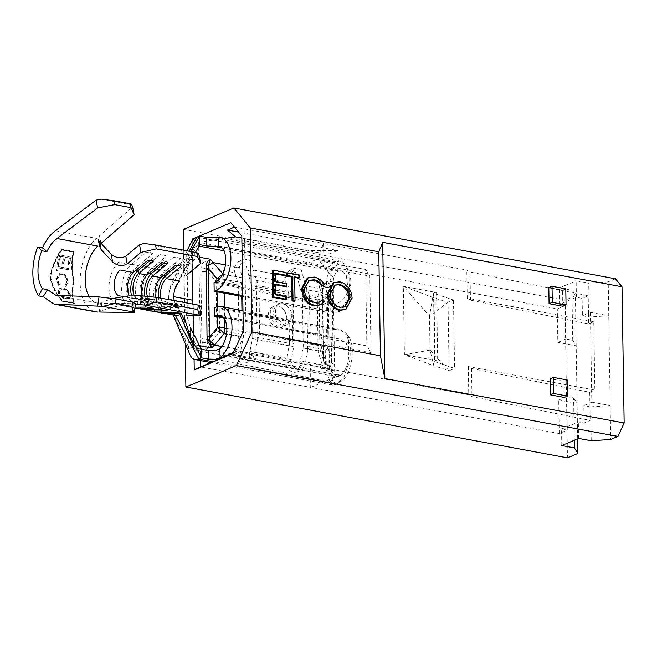 <?xml version="1.0" encoding="UTF-8"?>
<svg xmlns="http://www.w3.org/2000/svg" width="657" height="657" viewBox="0 0 657 657"><rect width="100%" height="100%" fill="white"/><g stroke="black" fill="none" stroke-linecap="round" stroke-linejoin="round"><path stroke-width="0.49" stroke-dasharray="3.29 2.46" d="M321.24 288.407L317.019 297.851L302.187 295.092L299.157 284.719L319.803 288.554L319.368 287.06L321.24 288.407L322.554 288.324L323.482 360.578C324.197 364.011 324.295 365.908 323.778 366.269L322.447 365.456L320.616 366.466L320.444 367.92L326.866 369.201L328.328 362.163A14.553 4.172 -0.9 0 1 323.482 360.578L319.926 349.212A5.601 1.856 162.7 0 1 317.857 350.748L322.447 365.456M328.328 362.163L327.268 294.681L325.576 287.052L319.154 285.77L326.792 287.158L330.356 286.616A13.994 7.72 100.5 0 1 331.136 275.907L333.838 277.771L333.337 276.843L336.696 271.752L341.484 270.512L346.346 275.62L347.758 286.592C348.489 297.227 339.086 306.096 328.664 303.887L326.283 305.185L326.389 312.108L336.425 312.256L242.753 295.51M327.268 294.681A14.553 4.172 -0.9 0 1 322.423 293.096L319.162 300.397A5.601 4.336 24.1 0 0 317.019 297.851A5.601 3.088 -79.5 0 1 317.298 299.789L318.062 348.604L303.23 345.845L302.466 297.038L317.298 299.789A5.601 1.601 -0.9 0 1 319.162 300.397L319.926 349.212A5.601 1.601 -0.9 0 0 318.062 348.604A5.601 3.088 100.5 0 1 317.857 350.748L303.025 347.996L300.348 360.792L321.002 364.627L320.616 366.466M122.358 296.504A22.946 12.664 -79.5 0 0 129.076 306.663A22.946 12.664 -79.5 0 0 130.587 307.123A22.946 12.664 -79.5 0 0 131.958 307.238L135.014 307.205M332.393 292.505L333.148 364.003C332.688 366.861 331.374 368.782 329.198 369.792L331.604 363.042L330.43 288.398A14.553 11.268 -155.9 0 0 325.757 283.504L327.802 281.056L331.957 288.341L332.393 292.505A5.601 1.601 -0.9 0 1 330.528 291.897L327.268 299.19L328.04 348.005A14.553 4.829 162.7 0 1 322.644 352.004L308.092 349.302L305.144 362.048A8.393 4.632 -79.5 0 0 304.881 363.756L302.598 369.645L300.077 369.686C294.894 368.996 291.905 366.171 291.117 361.202A8.393 4.632 100.5 0 1 291.371 359.486L293.769 346.641L257.61 339.924L254.661 352.669A8.393 4.632 -79.5 0 0 254.407 354.378L252.124 360.274L249.603 360.315C244.412 359.617 241.423 356.784 240.643 351.824A8.393 4.632 100.5 0 1 240.897 350.115L243.295 337.271L226.501 334.15M200.845 271.201L201.904 338.683L202.34 342.847L206.495 350.14L207.743 342.083L208.983 339.324L207.924 271.842L206.594 269.083A5.601 0.928 -40.9 0 1 208.417 267.875L205.107 261.404C202.923 262.406 201.609 264.336 201.157 267.185L200.845 271.201A14.553 4.172 179.1 0 0 207.924 271.842L216.079 281.253L216.843 330.069A5.601 1.544 40.3 0 1 219.356 332.458L238.778 336.064L236.109 348.859A17.353 9.576 -79.5 0 0 235.469 354.024C236.093 358.927 238.688 361.925 243.254 363.017L246.186 362.787L249.241 356.579A17.353 9.576 100.5 0 1 249.874 351.413L252.543 338.618L289.252 345.434L286.583 358.229A17.353 9.576 -79.5 0 0 285.951 363.395C286.575 368.314 289.17 371.312 293.728 372.388L296.668 372.158L299.715 365.949A17.353 9.576 100.5 0 1 300.348 360.792M333.838 277.771L333.838 277.771A8.393 4.632 100.5 0 0 333.263 282.067L334.651 370.803A8.393 4.632 100.5 0 0 335.357 374.547L334.873 374.975L336.885 376.822L196.821 350.813A8.393 4.632 100.5 0 1 194.25 348.333A8.393 4.632 100.5 0 1 193.544 344.605L193.372 333.428M222.362 274.774A14.553 2.414 -40.9 0 1 223.216 274.273L242.359 277.829L239.6 267.514A8.393 4.632 100.5 0 1 239.296 266.036L244.207 259.03L250.802 260.607L253.06 268.598A8.393 4.632 -79.5 0 0 253.364 270.068L256.673 280.49L292.833 287.199L290.074 276.884A8.393 4.632 100.5 0 1 289.77 275.414L294.681 268.401L301.284 269.978L303.534 277.968A8.393 4.632 -79.5 0 0 303.846 279.439L307.156 289.86L321.708 292.562L325.757 283.504L303.846 279.439M192.378 270.38L192.156 255.869A8.393 4.632 100.5 0 1 193.528 249.463A8.393 4.632 100.5 0 1 196.829 245.784A8.393 4.632 100.5 0 1 196.96 245.726L199.72 244.683M291.913 316.28L287.462 324.73L283.545 325.026L275.538 316.526L275.464 308.256L279.291 303.879L283.208 303.583C288.366 305.456 291.265 309.685 291.913 316.28A11.194 8.763 67 0 0 282.567 303.854A11.194 8.763 67 0 0 278.354 304.273A11.194 8.763 67 0 0 273.862 315.467A11.194 8.763 67 0 0 282.904 325.297A11.194 8.763 67 0 0 287.117 324.878A11.194 8.763 67 0 0 291.913 316.28M277.78 327.473A11.194 8.763 -113 0 1 268.729 317.643A11.194 8.763 -113 0 1 273.23 306.449A11.194 8.763 -113 0 1 277.443 306.031A11.194 8.763 -113 0 1 286.789 318.456A11.194 8.763 -113 0 1 281.984 327.055A11.194 8.763 -113 0 1 277.78 327.473M278.42 327.202L270.413 318.702L270.339 310.433L274.166 306.055L278.083 305.76C283.241 307.632 286.14 311.87 286.789 318.456L282.338 326.907L278.42 327.202M201.362 349.253L198.603 350.542A8.393 4.632 100.5 0 1 198.48 350.6A8.393 4.632 100.5 0 1 196.821 350.813M215.307 350.698L340.096 375.59L336.885 376.822M334.651 370.803L329.198 369.792L327.055 366.113L322.644 352.004A14.553 8.032 100.5 0 0 323.187 346.42L322.423 297.613L309.422 295.198L307.156 289.86M308.092 349.302L310.194 344.005L309.422 295.198M335.357 374.556L332.746 378.678A13.994 7.72 100.5 0 1 331.645 368.766L329.477 369.686L326.866 369.201M330.356 286.616L328.188 287.536L329.477 369.686M189.881 354.534A17.353 9.576 -79.5 0 1 188.419 346.781L187.721 302.409L168.677 298.878A22.946 12.664 -79.5 0 0 169.851 306.983L188.419 346.781L206.495 350.14L209.608 343.94L236.109 348.859M330.192 382.004L332.212 379.36L330.192 382.004A17.353 9.576 -79.5 0 1 328.081 369.308L320.493 367.904A17.353 9.576 100.5 0 1 321.002 364.627M329.141 382.826L332.417 385.084L335.743 384.476L337.443 383.516L344.202 376.387L350.033 359.584L350.329 345.04L345.648 332.984L341.147 330.2L215.874 307.164M328.081 369.308L331.645 368.766M340.564 330.118L348.547 336.548C356.349 346.494 351.158 376.699 340.466 381.684L338.79 382.612C335.998 384.197 333.805 383.113 332.212 379.36L332.746 378.678M113.176 298.45L101.86 302.187L100.71 311.04L112.068 307.295L126.587 304.815L135.342 304.725M167.494 310.909L152.646 311.081A22.946 12.664 -79.5 0 1 151.241 310.958A22.946 12.664 -79.5 0 1 142.298 292.776A22.946 12.664 -79.5 0 1 151.939 268.393L158.822 269.674A22.946 12.664 -79.5 0 0 149.229 292.661A22.946 12.664 -79.5 0 0 156.612 311.771A22.946 12.664 -79.5 0 0 158.123 312.231M178.326 273.296L165.704 270.955A22.781 15.752 49.8 0 0 158.822 269.674L173.522 257.265L180.404 258.538L165.704 270.955A22.946 12.664 -79.5 0 0 156.062 295.338A22.946 12.664 -79.5 0 0 165.006 313.512A22.946 12.664 -79.5 0 0 166.377 313.627L181.266 313.471M168.677 298.878A22.946 12.664 100.5 0 1 169.58 289.893A22.946 12.664 100.5 0 1 172.602 281.024A22.946 12.664 100.5 0 1 174.475 277.739L189.15 251.212M169.851 306.983A22.946 12.664 -79.5 0 0 170.664 309.233A22.946 12.664 -79.5 0 0 175.058 314.834L175.378 315.442M134.89 308.174A22.781 18.881 -90.6 0 1 131.958 307.238L119.344 304.897A22.946 12.664 -79.5 0 1 109.029 287.799A22.946 12.664 -79.5 0 1 118.671 262.217L131.293 264.557L145.985 252.148L152.867 253.43L138.175 265.839A22.946 12.664 -79.5 0 0 128.526 290.222A22.946 12.664 -79.5 0 0 137.469 308.404A22.946 12.664 -79.5 0 0 138.841 308.519L153.73 308.355M122.358 296.488A22.946 12.664 -79.5 0 1 131.293 264.557A22.781 15.752 49.8 0 1 138.175 265.839L145.057 267.12A22.946 12.664 -79.5 0 0 135.457 290.107A22.946 12.664 -79.5 0 0 142.84 309.217A22.946 12.664 -79.5 0 0 144.359 309.677M147.373 296.43A13.994 7.72 -79.5 0 0 152.169 302.023A13.994 7.72 -79.5 0 0 153.007 302.097L167.896 301.933L167.075 304.889L162.484 304.035L162.419 300.914L167.896 301.933M155.487 297.284A13.994 7.72 -79.5 0 0 160.456 303.559A13.994 7.72 -79.5 0 0 161.294 303.633L176.183 303.468L181.66 304.487L180.839 307.443L176.248 306.597L176.183 303.468M181.127 313.471L177.85 306.523A13.994 7.72 100.5 0 1 175.082 303.164A13.994 7.72 100.5 0 1 175.074 303.156A13.994 7.72 100.5 0 1 174.261 300.651M160.932 298.179A13.994 7.72 -79.5 0 0 165.942 304.577A13.994 7.72 -79.5 0 0 166.771 304.651L181.66 304.487M142.035 295.864A13.994 7.72 -79.5 0 0 146.692 301.005A13.994 7.72 -79.5 0 0 147.529 301.078L162.419 300.914M134.373 295.896A13.994 7.72 -79.5 0 0 138.405 299.469A13.994 7.72 -79.5 0 0 139.243 299.535L154.132 299.37L153.303 302.335L148.72 301.481L148.646 298.36L154.132 299.37M129.503 295.946A13.994 7.72 -79.5 0 0 132.928 298.45A13.994 7.72 -79.5 0 0 133.765 298.516L148.646 298.36M201.247 306.893L186.769 307.049M187.721 302.409L187.023 258.045A17.353 9.576 -79.5 0 1 189.848 244.847M238.22 285.105L238.984 333.92L219.569 330.315L218.797 281.5L238.22 285.105A5.601 3.088 -79.5 0 0 237.949 283.167L218.526 279.562L208.417 267.875L234.91 272.795L237.949 283.167M257.61 339.924L259.712 334.635L258.948 285.828L256.673 280.49M259.712 334.635L292.751 340.769L291.987 291.963L258.948 285.828M252.756 336.474L251.984 287.659L288.702 294.476L289.466 343.291L252.756 336.474A5.601 3.088 100.5 0 1 252.543 338.618M299.157 284.719A17.353 9.576 100.5 0 1 298.368 280.161L295.445 272.474L288.752 270.93L284.604 277.607A17.353 9.576 -79.5 0 0 285.393 282.165L288.423 292.537L251.713 285.721L248.675 275.349A17.353 9.576 100.5 0 1 247.894 270.791L244.971 263.096L238.277 261.56L234.122 268.237A17.353 9.576 -79.5 0 0 234.91 272.795M226.854 328.533L242.277 331.399L241.948 310.63M241.727 296.389L241.513 282.584L223.922 279.324L224.144 293.121M331.136 275.907L330.578 275.242C332.023 269.92 334.15 266.627 336.951 265.354L338.659 264.566L346.773 266.627L351.257 281.368L347.98 300.684C346.567 304.552 343.981 308.067 340.227 311.229L345.984 301.522L349.335 287.347L348.941 274.076L344.687 263.983L340.08 261.1L333.822 262.513C331.251 263.736 329.108 266.455 327.383 270.668L328.475 272.852A17.353 9.576 -79.5 0 0 326.792 287.158M333.337 276.843L330.578 275.242L328.475 272.852M332.212 379.36L334.873 374.975M340.096 375.59C346.198 370.803 349.089 362.508 348.768 350.715L348.547 336.548M222.961 317.076L329.19 337.55L338.371 338.741L346.05 342.699L348.768 350.715M215.718 359.248L337.452 383.516L340.466 381.684M223.7 317.914L326.759 335.53L329.19 337.55M214.437 307.772L326.644 328.607L326.759 335.53M336.696 329.691L326.644 328.607M221.705 247.861L338.445 270.939M319.803 288.554A17.353 9.576 100.5 0 1 319.203 285.746M215.48 282.075L328.664 303.887M213.812 237.67L335.53 261.724L338.659 264.566M214.042 282.691L326.283 305.185M336.425 312.256L340.227 311.229M242.77 296.578L326.389 312.108M327.383 270.668L330.578 275.242M338.79 382.612L335.743 384.476L213.533 361.785M196.96 237.095L333.822 262.513L336.951 265.354M292.997 286.846L293.942 347.192M289.252 345.434A5.601 3.088 -79.5 0 0 289.466 343.291M288.702 294.476A5.601 3.088 -79.5 0 0 288.423 292.537M307.706 349.746L306.762 289.409M302.187 295.092A5.601 3.088 100.5 0 1 302.466 297.038M303.23 345.845A5.601 3.088 100.5 0 1 303.025 347.996M257.232 340.375L256.279 280.03M251.713 285.721A5.601 3.088 100.5 0 1 251.984 287.659M242.515 277.476L243.468 337.821M238.778 336.064A5.601 3.088 -79.5 0 0 238.984 333.92M292.751 340.769L293.769 346.641M292.833 287.199L291.987 291.963M242.359 277.829L241.513 282.584M242.277 331.399L243.295 337.271M193.092 315.82L192.912 304.117M338.454 376.51L198.603 350.542L184.732 321.125M184.601 318.456L185.159 309.57L190.267 327.285M199.58 345.722L193.544 344.605L175.099 303.197M198.94 246.096L196.96 245.726L177.489 283.586M195.482 252.387L189.273 263.671L184.601 275.685L183.779 267.399L189.011 254.588M199.473 257.224L192.156 255.869L178.425 282.362M169.58 289.893L187.023 258.045L205.107 261.404L206.594 269.083A14.553 5.938 -168.8 0 1 201.157 267.185M144.261 243.509L198.283 253.536M159.75 254.702L145.057 267.12A22.781 15.752 49.8 0 1 151.939 268.393L166.632 255.984A22.781 15.752 49.8 0 0 159.75 254.702L166.632 255.984M199.202 255.663L185.446 267.284M135.876 270.364L133.33 269.896A17.074 9.42 -79.5 0 0 126.152 288.037A17.074 9.42 -79.5 0 0 132.813 301.555A17.074 9.42 -79.5 0 0 133.831 301.645L148.72 301.481M131.646 295.921A17.074 9.42 -79.5 0 0 137.395 302.409A17.074 9.42 -79.5 0 0 138.422 302.499L153.303 302.335M153.524 261.1L152.613 258.341L148.022 257.487L148.047 260.082M150.092 260.468L152.613 258.341M133.355 272.499L133.33 269.896L148.022 257.487M152.867 253.43A22.781 15.752 49.8 0 0 145.985 252.148M149.64 272.926L147.094 272.45A17.074 9.42 -79.5 0 0 139.925 290.591A17.074 9.42 -79.5 0 0 146.577 304.109A17.074 9.42 -79.5 0 0 147.595 304.199L162.484 304.035M144.86 296.159A17.074 9.42 -79.5 0 0 151.167 304.963A17.074 9.42 -79.5 0 0 152.186 305.053L167.075 304.889M167.297 263.662L166.377 260.895L161.794 260.041L161.819 262.644M163.864 263.022L166.377 260.895M147.119 275.053L147.094 272.45L161.794 260.041M163.404 275.48L160.866 275.004A17.074 9.42 -79.5 0 0 153.689 293.145A17.074 9.42 -79.5 0 0 160.341 306.671A17.074 9.42 -79.5 0 0 161.359 306.753L176.248 306.597M158.477 297.72A17.074 9.42 -79.5 0 0 164.932 307.525A17.074 9.42 -79.5 0 0 165.95 307.607L180.839 307.443M181.061 266.216L180.149 263.449L175.559 262.595L175.583 265.198M177.628 265.576L180.149 263.449M160.883 277.607L160.866 275.004L175.559 262.595M180.404 258.538A22.781 15.752 49.8 0 0 173.522 257.265M55.328 230.738L96.513 238.392A39.74 21.936 -79.5 0 0 80.113 282.428A39.74 21.936 -79.5 0 0 97.671 312.042M57.816 295.568L98.846 303.189A30.78 16.992 100.5 0 1 89.122 296.586M100.915 243.55L99.503 235.797L132.657 206.963M100.693 312.075L101.86 303.23L135.482 303.682M101.219 199.137L131.728 204.795M62.226 301.317L74.422 303.583C72.229 298.278 71.991 290.837 73.707 281.237C71.679 270.856 71.646 260.936 73.609 251.491L61.413 249.225C55.549 257.955 51.689 267.144 49.817 276.802C52.002 287.125 56.141 295.297 62.226 301.317L62.456 300.857L74.652 303.115C72.516 297.892 72.311 290.558 74.027 281.106C71.999 270.865 71.942 261.075 73.847 251.762L61.651 249.496C55.845 258.094 52.01 267.153 50.137 276.671C52.314 286.846 56.42 294.911 62.456 300.857M328.188 287.536L325.576 287.052M319.154 285.77L319.368 287.06M216.079 281.253A5.601 0.928 -40.9 0 1 218.526 279.562A5.601 3.088 100.5 0 1 218.797 281.5A5.601 1.601 -0.9 0 0 216.079 281.253M202.34 342.847A14.553 2.168 167.9 0 0 207.743 342.083A5.601 1.544 40.3 0 1 209.608 343.94L219.356 332.458A5.601 3.088 100.5 0 0 219.569 330.315A5.601 1.601 -0.9 0 0 216.843 330.069L208.983 339.324A14.553 4.172 179.1 0 1 201.904 338.683M331.957 288.341A5.601 0.829 -12.1 0 1 330.43 288.398L327.802 281.056L333.263 282.067M327.268 299.19A14.553 11.268 -155.9 0 0 321.708 292.562A14.553 8.032 100.5 0 1 322.423 297.613A14.553 4.172 179.1 0 1 327.268 299.19M333.148 364.003A5.601 2.283 11.2 0 1 331.604 363.042A14.553 4.829 162.7 0 1 327.055 366.113L305.144 362.048M333.452 359.987A5.601 1.601 -0.9 0 1 331.588 359.379L328.04 348.005A14.553 4.172 179.1 0 0 323.187 346.42L310.194 344.005M74.422 303.583L74.652 303.115M74.069 302.754C72.04 297.522 71.868 290.279 73.551 281.015C71.564 270.98 71.465 261.363 73.272 252.173L61.799 250.038C56.174 258.53 52.437 267.432 50.605 276.753C52.741 286.731 56.74 294.689 62.596 300.627L74.069 302.754L73.839 303.214C71.753 297.908 71.547 290.55 73.231 281.155L73.551 281.015M73.231 281.155C71.243 270.98 71.17 261.231 73.034 251.91L73.272 252.173M73.034 251.91L61.799 250.038M61.561 249.783C55.878 258.39 52.117 267.432 50.285 276.893L50.605 276.753M50.285 276.893C52.429 287.002 56.453 295.067 62.366 301.087L62.596 300.627M62.366 301.087L73.839 303.214M58.013 292.784C59.573 296.2 62.316 298.335 66.25 299.19L70.053 298.294L70.102 295.116C68.78 291.462 66.283 289.072 62.629 287.93L58.81 288.793L58.301 292.439C59.844 295.814 62.579 297.917 66.513 298.763L70.34 297.876L70.389 294.763C69.084 291.166 66.595 288.801 62.932 287.676L59.089 288.538L58.301 292.439M58.645 285.352L59.212 284.489L56.937 279.406L60.148 274.355L61.865 274.322C64.846 275.299 66.439 277.624 66.653 281.295L65.092 285.581L65.905 286.698L67.827 281.525L65.856 275.579L61.873 273.074L60.017 273.057L55.763 279.266L58.645 285.352L59.524 284.267L57.258 279.258L60.452 274.281L62.185 274.256C65.166 275.217 66.759 277.517 66.973 281.139L65.413 285.36L66.258 286.427L65.914 286.69L68.147 281.368L66.176 275.497L62.185 273.025L60.313 273L56.083 279.11L58.966 285.113M57.381 263.358A39.74 21.936 100.5 0 0 56.321 270.61L57.496 270.832A39.74 21.936 100.5 0 1 57.849 267.818L68.139 269.723A39.74 21.936 100.5 0 1 68.32 268.483L58.03 266.578A39.74 21.936 100.5 0 1 58.563 263.572L57.685 263.424A39.182 21.624 100.5 0 0 56.633 270.577L57.808 270.799A39.182 21.624 100.5 0 1 58.153 267.826L68.451 269.74A39.182 21.624 100.5 0 1 68.632 268.516L58.333 266.602A39.182 21.624 100.5 0 1 58.859 263.646L57.685 263.424M59.606 254.924L71.079 257.059A39.74 21.936 100.5 0 0 69.034 264.607L67.86 264.385A39.74 21.936 100.5 0 1 69.527 258.012L65.117 257.191A39.74 21.936 100.5 0 0 63.45 263.572L62.267 263.35A39.74 21.936 100.5 0 1 63.934 256.977L60.403 256.32A39.74 21.936 100.5 0 0 58.744 262.693L57.561 262.48A39.74 21.936 100.5 0 1 59.606 254.924L71.35 257.248A39.182 21.624 100.5 0 0 69.338 264.689L68.156 264.467A39.182 21.624 100.5 0 1 69.798 258.185L65.388 257.363A39.182 21.624 100.5 0 0 63.745 263.654L62.571 263.432A39.182 21.624 100.5 0 1 64.214 257.142L60.682 256.493A39.182 21.624 100.5 0 0 59.04 262.775L57.865 262.562A39.182 21.624 100.5 0 1 59.877 255.113M66.25 299.19L66.513 298.763M63.129 288.743C66.119 289.671 68.139 291.593 69.207 294.508L69.133 297.26L66.094 297.958C62.916 297.21 60.723 295.461 59.5 292.71L60.099 289.433L62.826 289.014C65.807 289.951 67.835 291.897 68.911 294.853L68.845 297.67L65.831 298.368C62.645 297.613 60.444 295.847 59.204 293.055L59.82 289.704L62.826 289.014M66.094 297.958L65.831 298.368M562.835 306.277L562.581 290.189L548.817 287.635M564.264 397.419L564.018 381.339L550.246 378.777M333.337 282.724L338.757 282.198C346.223 284.276 350.362 289.712 351.167 298.524L344.9 309.899M272.212 270.528L285.138 272.926L285.179 275.677M275.283 273.838L274.314 273.657L274.437 281.894L285.31 283.914L285.352 286.657M275.455 284.826L274.486 284.645L274.642 294.944L285.516 296.964L285.557 299.707M286.608 273.197L298.656 275.439L298.697 278.182M294.673 277.435L293.704 277.254L294.081 301.292M307.369 277.968L313.332 277.476C317.454 278.223 320.813 280.703 323.416 284.933L321.643 286.206M308.782 280.49L303.271 289.671C304.035 296.931 307.517 301.341 313.742 302.885L319.056 302.236M321.856 299.945L323.679 301.867L320.189 304.914M366.869 345.886L320.986 337.37L325.141 344.005L371.024 352.53L366.869 345.886L365.67 269.485L319.778 260.96L319.655 252.92L244.576 238.984L246.03 331.473L236.676 351.643L233.079 353.162M320.986 337.37L321.109 345.41L243.312 331.112M319.778 260.96L323.942 267.604L323.556 243.476L234.45 227.092M337.641 250.498L308.806 262.751L308.815 250.489L337.641 250.498L238.557 232.093M319.655 252.92L323.556 243.476L466.798 270.076L470.018 271.998L588.212 295.749L582.118 298.335L576.386 297.268L559.567 304.421L565.307 305.48L557.292 308.889L198.677 242.302L223.339 238.672M325.141 344.005L325.519 368.134L468.761 394.734L471.972 396.656L590.167 420.406L584.081 422.993L578.341 421.925L561.53 429.078L567.262 430.138L559.255 433.546L310.769 387.408L339.595 375.155L229.465 354.706M321.109 345.41L325.519 368.134L236.676 351.643L232.898 353.556M432.758 297.399L429.497 316.05L403.341 286.362L436.609 292.537A1.963 0.558 179.1 0 0 434.581 292.529A1.963 0.558 179.1 0 0 433.53 293.038A1.963 0.558 179.1 0 0 433.957 293.383L453.494 300.068L448.049 302.384L432.758 297.399L403.341 286.362L404.416 354.723L437.685 360.898A1.963 0.558 179.1 0 0 435.648 360.89A1.963 0.558 179.1 0 0 434.606 361.399A1.963 0.558 179.1 0 0 435.033 361.744L454.562 368.429L449.117 370.745L430.039 350.099L429.497 316.05L448.049 302.384L449.117 370.745L433.825 365.76L430.039 350.099L404.416 354.723L433.825 365.76M308.815 250.489L241.85 238.056M588.647 323.901L590.569 323.08L591.645 391.441L594.848 390.077L593.78 321.716L467.242 298.221L470.461 300.15L588.647 323.901L588.483 313.175L582.398 315.762L582.118 298.335M582.398 315.762L589.28 317.035L588.746 283.126L608.226 281.853L608.76 315.762L590.405 312.354L588.483 313.175L588.212 295.749M594.848 390.077L468.318 366.581L471.529 368.511L589.723 392.262L590.167 420.406M589.723 392.262L591.645 391.441L591.817 402.166L583.81 405.566L590.692 406.847L610.172 405.574L610.706 439.484M584.081 422.993L583.81 405.566M576.386 297.268L576.123 280.785L588.746 283.126M591.817 402.166L610.172 405.574L608.76 315.762L589.28 317.035M565.307 305.48L565.833 338.996L572.715 340.269L571.927 290.271L559.312 287.93L576.123 280.785M559.567 304.421L559.312 287.93M572.715 340.269L576.181 345.804L575.392 295.806L571.927 290.271M565.833 338.996L557.826 342.396L557.292 308.889M230.845 222.707L241.817 236.06M468.318 366.581L468.761 394.734M371.024 352.53L369.825 276.129L365.67 269.485M323.942 267.604L369.825 276.129M467.242 298.221L466.798 270.076M590.405 312.354L590.569 323.08L593.78 321.716M194.078 359.28L192.214 240.93M197.24 236.988L196.229 237.415M183.746 250.202L183.804 253.996M183.861 257.462L183.985 265.781M184.042 269.354L185.208 343.488M574.284 440.247L573.618 397.912L566.736 396.631L567.262 430.138M561.784 445.561L561.53 429.078M591.226 440.757L590.692 406.847M578.603 438.416L578.341 421.925M575.392 295.806L564.979 300.233L567.459 457.863M577.643 438.827L576.181 345.804L557.826 342.396M615.437 278.79L608.226 281.853M564.979 300.233L183.418 229.383M566.736 396.631L558.729 400.039L577.084 403.447L573.618 397.912M559.255 433.546L558.729 400.039M200.533 360.611L198.677 242.302L193.289 239.674M339.595 375.155L310.605 364.421L310.769 387.408L200.631 366.959M470.461 300.15L470.018 271.998M471.529 368.511L471.972 396.656M453.494 300.068L454.562 368.429M233.227 352.842L237.333 350.813L233.358 352.563M310.605 364.421L237.333 350.813M217.401 359.576L212.728 361.637M286.477 296.553L285.516 296.964M275.603 294.533L274.642 294.944M275.447 284.235L274.486 284.645M286.271 283.504L285.31 283.914M275.398 281.483L274.437 281.894M275.275 273.246L274.314 273.657M286.099 272.515L285.138 272.926M294.665 276.852L293.704 277.254M299.617 275.028L298.656 275.439M314.292 277.065L313.332 277.476M324.377 284.522L323.416 284.933M324.64 301.464L323.679 301.867M314.703 302.475L313.742 302.885M304.232 289.261L303.271 289.671M339.718 281.787L338.757 282.198M352.127 298.122L351.167 298.524M334.733 285.253L329.132 294.558C329.871 301.612 333.247 305.965 339.258 307.624L344.597 306.934M330.093 294.147L329.132 294.558M340.219 307.213L339.258 307.624M562.581 290.189L565.784 288.825M564.018 381.339L567.221 379.976M322.554 288.324A14.553 4.114 135.2 0 1 323.449 286.616M323.778 366.269A14.553 8.96 -123.3 0 0 324.739 368.766M249.241 356.579L254.407 354.378M299.715 365.949L304.881 363.756M253.364 270.068L290.074 276.884M225.45 264.886L239.6 267.514M221.779 346.567L240.897 350.115M254.661 352.669L291.371 359.486M249.874 351.413L286.583 358.229M165.934 313.644A22.781 18.881 -90.6 0 0 166.377 313.627L166.41 313.635M138.397 308.527A22.781 18.881 -90.6 0 0 138.841 308.519L138.873 308.527M120.445 296.044L133.765 298.516L133.831 301.645L138.422 302.499L139.243 299.535L147.529 301.078L147.595 304.199L152.186 305.053L153.007 302.097L161.294 303.633L161.359 306.753L165.95 307.607L166.771 304.651L180.092 307.123M248.675 275.349L285.393 282.165M224.365 307.09L224.554 319.179M222.822 273.829L223.216 274.273A14.553 8.032 -79.5 0 1 223.922 279.324A14.553 4.172 -0.9 0 0 219.693 278.798M347.98 300.684L347.758 286.592M223.782 250.711L336.803 271.694M285.951 363.395L291.117 361.202M284.604 277.607L289.77 275.414M298.368 280.161L303.534 277.968M235.469 354.024L240.643 351.824M247.894 270.791L253.06 268.598M234.122 268.237L239.296 266.036M217.442 316.846L217.286 306.671M217.048 291.807L216.884 281.327M152.613 311.073A22.781 18.881 -90.6 0 1 152.169 311.081M436.609 292.537L437.685 360.898M433.957 293.383L435.033 361.744M246.194 362.795L252.124 360.274M296.668 372.166L302.598 369.645M279.291 303.879L278.354 304.273M274.166 306.055L273.23 306.449M210.749 362.508L332.417 385.101M151.241 310.958L151.939 311.09M165.006 313.512L165.704 313.644M137.469 308.404L138.175 308.527M152.169 302.023L160.456 303.559M165.942 304.577L179.262 307.049M138.405 299.469L146.692 301.005M117.973 304.782L130.587 307.123M119.607 295.97L132.928 298.45M338.371 338.741L219.725 315.286M254.53 323.187L256.509 323.54M341.147 330.208L242.991 310.843M218.641 246.235L341.484 270.512M225.187 238.401L340.08 261.1M347.775 335.53L345.664 333M346.765 266.635L344.629 264.089M288.752 270.922L294.681 268.409M238.277 261.552L244.207 259.03M179.558 313.496L175.123 303.271M173.136 315.023L170.664 309.233M176.092 286.025L193.528 249.463M172.602 281.024L187.015 250.81M137.395 302.409L132.813 301.555M134.874 308.297L129.076 306.663M151.167 304.963L146.577 304.109M164.932 307.525L160.341 306.671M143.653 309.546L142.84 309.217M157.417 312.108L156.612 311.771M56.009 295.379L97.236 303.033M100.48 302.91L99.322 311.763M70.34 297.876L70.053 298.294M69.133 297.26L68.845 297.67M433.53 293.038L434.606 361.399M318.579 302.458L319.54 302.056M308.273 280.687L309.233 280.276M334.249 285.442L335.21 285.039M344.145 307.148L345.106 306.737"/><path stroke-width="0.99" d="M177.776 313.217A22.781 18.881 -90.6 0 1 174.384 312.19L181.266 313.471A22.781 18.881 -90.6 0 1 180.823 313.479A22.781 18.881 -90.6 0 1 177.776 313.217M151.939 311.09L158.123 312.231A22.946 12.664 -79.5 0 0 159.495 312.354L174.384 312.19M164.012 310.654A22.781 18.881 -90.6 0 1 160.612 309.636L167.494 310.909A22.781 18.881 -90.6 0 1 167.059 310.925A22.781 18.881 -90.6 0 1 164.012 310.654M138.175 308.527L144.359 309.677A22.946 12.664 -79.5 0 0 145.723 309.792L160.612 309.636M150.239 308.1A22.781 18.881 -90.6 0 1 146.848 307.074L153.73 308.355A22.781 18.881 -90.6 0 1 153.286 308.363A22.781 18.881 -90.6 0 1 150.239 308.1M135.014 307.205L146.848 307.074M199.473 257.224L210.232 259.219L208.376 265.74A5.601 2.283 11.2 0 1 206.282 265.009C206.733 262.151 208.055 260.221 210.232 259.219L213.098 262.586L225.45 264.886M222.822 273.829L213.098 262.586A14.553 2.414 -40.9 0 0 208.376 265.74L209.542 340.375A14.553 4.016 40.3 0 1 214.396 345.196L211.628 347.955L207.464 340.663L207.029 336.507L206.282 265.009M173.136 315.023L189.881 354.534A17.353 9.576 -79.5 0 0 195.186 359.617A17.353 9.576 -79.5 0 0 198.874 359.067L201.494 357.835L208.376 359.108L208.244 350.534L215.307 350.698L219.914 348.777A18.47 10.192 -79.5 0 0 226.862 329.239A18.47 10.192 -79.5 0 0 219.725 315.286A18.47 10.192 -79.5 0 0 216.013 315.738L214.568 316.354L214.437 307.772L215.874 307.164A27.422 15.136 100.5 0 1 221.425 306.49A27.422 15.136 100.5 0 1 231.978 328.664A27.422 15.136 100.5 0 1 220.054 357.663L215.718 359.248L208.376 359.108M116.1 299.001L115.427 303.411L102.903 306.367L54.153 304.142L43.173 296.718L47.501 289.63L56.009 295.379L99.043 296.907L116.1 299.001L132.542 302.056L135.482 303.682L134.315 312.527L133.412 312.034L131.958 306.482L132.542 302.056M97.704 305.727L99.043 296.907M113.817 200.714L114.614 204.606L97.638 207.924L56.921 238.516C52.889 241.595 49.554 245.997 46.902 251.713L42.401 247.779C45.818 240.396 50.129 234.713 55.328 230.738L96.053 200.147L101.219 199.137L113.817 200.714L130.349 203.785L131.728 204.795L132.657 206.963L134.085 214.716L131.063 207.653L130.349 203.785M97.638 207.924L96.053 200.147M135.342 304.725L140.491 304.667L141.592 295.814L127.713 295.97L113.176 298.45M186.21 315.894L200.147 315.746L199.243 315.196L197.773 309.546L198.324 305.119L201.247 306.893L200.147 315.746M141.592 295.814L157.023 297.449L156.473 301.875L145.23 305.168L199.243 315.196M145.23 305.168L140.491 304.667M134.373 295.896A13.994 7.72 -79.5 0 1 138.832 273.509L147.119 275.053L161.819 262.644L167.297 263.662L152.596 276.071A13.994 7.72 -79.5 0 0 147.373 296.43M144.86 296.159A17.074 9.42 -79.5 0 1 151.685 273.304L152.596 276.071L160.883 277.607A13.994 7.72 -79.5 0 0 155.487 297.284M160.932 298.179A13.994 7.72 -79.5 0 1 166.369 278.625L179.69 281.097A13.994 7.72 -79.5 0 0 177.489 283.586A13.994 7.72 -79.5 0 0 176.092 286.025A13.994 7.72 -79.5 0 0 174.861 289.236A13.994 7.72 -79.5 0 0 173.809 296.701A13.994 7.72 100.5 0 0 174.261 300.651M157.023 297.449L198.324 305.119M147.119 275.053A13.994 7.72 -79.5 0 0 142.035 295.864M120.445 296.044A13.994 7.72 100.5 0 1 114.154 285.623A13.994 7.72 100.5 0 1 120.034 270.019L133.355 272.499A13.994 7.72 -79.5 0 0 129.503 295.946M215.619 290.657A27.422 15.136 -79.5 0 0 230.722 262.488A27.422 15.136 -79.5 0 0 220.309 237.44A27.422 15.136 -79.5 0 0 218.165 237.292L218.305 246.178A18.47 10.192 100.5 0 1 218.641 246.235A18.47 10.192 100.5 0 1 225.655 263.104A18.47 10.192 100.5 0 1 215.48 282.075L214.042 282.691L214.174 291.273L215.619 290.657L242.753 295.51M241.948 310.63L241.727 296.389M201.362 349.253L190.267 327.285L190.308 337.025L201.494 357.835L201.362 349.253L208.244 350.534M216.013 315.738L222.961 317.076M214.568 316.354L223.7 317.914M218.305 246.178L213.665 246.276L221.705 247.861M213.665 246.276L206.602 245.956L206.462 237.374L218.165 237.292M195.482 252.387L199.72 244.683L206.602 245.956M199.72 244.683L199.58 236.101L196.96 237.095A17.353 9.576 -79.5 0 0 189.848 244.847L187.015 250.81M190.776 251.508L199.58 236.101L206.462 237.374M214.174 291.273L242.77 296.578M192.912 304.117L192.378 270.38M193.372 333.428L193.092 315.82M184.732 321.125L181.127 313.471M192.846 300.233L173.809 296.701M190.308 337.025L184.601 318.456M175.378 315.442L198.874 359.067L213.533 361.785M178.425 282.362L174.861 289.236M189.15 251.212L196.96 237.095M160.883 277.607L175.583 265.198L181.061 266.216L166.369 278.625L165.449 275.858A17.074 9.42 -79.5 0 0 158.477 297.72M186.276 275.538L200.557 263.473L197.56 256.55L196.878 252.641L198.283 253.536L199.202 255.663L200.557 263.473M156.259 248.88L140.91 252.395L139.547 244.585L144.261 243.509L155.586 244.979L156.259 248.88L197.56 256.55M139.547 244.585L125.824 256.173L127.212 263.958L140.91 252.395M133.355 272.499L148.047 260.082L153.524 261.1L138.832 273.509L137.921 270.75A17.074 9.42 -79.5 0 0 131.646 295.921M155.586 244.979L196.878 252.641M156.473 301.875L197.773 309.546M135.876 270.364L137.921 270.75L150.092 260.468M149.64 272.926L151.685 273.304L163.864 263.022M163.404 275.48L165.449 275.858L177.628 265.576M99.626 241.727L101.03 249.471L112.61 261.995L111.238 254.226L101.86 244.133M111.238 254.226C115.96 258.094 120.831 258.751 125.824 256.173M127.212 263.958C122.202 266.537 117.332 265.88 112.61 261.995M89.122 296.586A30.78 16.992 100.5 0 1 97.942 246.137L56.921 238.516M100.915 243.55L134.085 214.716M100.693 312.075L134.315 312.527M115.427 303.411L131.958 306.482M42.393 288.678A30.78 16.992 100.5 0 1 41.802 250.769L37.786 246.925A39.74 21.936 -79.5 0 0 38.558 295.864L42.393 288.678L47.501 289.63M41.802 250.769L46.902 251.713M114.614 204.606L131.063 207.653M38.558 295.864L43.173 296.718M37.786 246.925L42.401 247.779M102.903 306.367L133.412 312.034M207.464 340.663A5.601 0.829 -12.1 0 0 209.542 340.375L211.628 347.955L199.58 345.722M207.029 336.507A5.601 1.601 -0.9 0 0 209.755 336.754L217.615 327.498A14.553 4.016 40.3 0 1 224.144 333.715L214.396 345.196L221.779 346.567M216.884 281.327L216.843 278.691A14.553 2.414 -40.9 0 1 222.362 274.774M219.693 278.798A14.553 4.172 -0.9 0 0 216.843 278.691L208.696 269.271A5.601 1.601 -0.9 0 1 205.97 269.025M183.746 250.202L183.418 229.383L233.867 207.94L615.437 278.79L622.007 286.789L382.703 242.351L384.838 378.539L624.15 422.977L617.909 436.42L610.706 439.484L591.226 440.757L578.603 438.416L561.784 445.561L574.407 447.91L574.284 440.247M622.007 286.789L624.15 422.977M552.02 286.271L565.784 288.825L566.038 304.914L562.835 306.277L549.071 303.715L548.817 287.635L552.02 286.271L552.274 302.36L549.071 303.715M553.449 377.422L567.221 379.976L567.467 396.064L564.264 397.419L550.5 394.865L550.246 378.777L553.449 377.422L553.703 393.502L550.5 394.865M345.861 309.496L339.382 310.383C332.015 308.289 327.909 302.885 327.079 294.18L333.337 282.724L339.718 281.787C347.183 283.865 351.323 289.31 352.127 298.122L345.861 309.496L340.342 309.973C332.976 307.878 328.878 302.475 328.04 293.778L334.298 282.313M382.703 242.351L378.802 251.795L250.309 227.938L251.943 331.957L236.348 365.571L185.89 387.014L185.208 343.488M378.802 251.795L380.436 355.815L251.943 331.957M286.14 275.267L275.275 273.246L275.398 281.483L286.271 283.504L286.312 286.255L275.447 284.235L275.603 294.533L286.477 296.553L286.518 299.296L285.557 299.707L272.63 297.309L272.212 270.528L273.172 270.117L286.099 272.515L286.14 275.267L285.179 275.677L275.283 273.838M286.312 286.255L285.352 286.657L275.455 284.826M299.658 277.78L294.665 276.852L295.042 300.881L294.081 301.292L292.028 300.906L291.651 276.876L286.649 275.948L286.608 273.197L287.569 272.795L299.617 275.028L299.658 277.78L298.697 278.182L294.673 277.435M320.189 304.914L313.8 305.636C310.03 305.029 306.852 302.877 304.273 299.198L301.218 289.105L307.369 277.968L314.292 277.065C318.415 277.812 321.774 280.301 324.377 284.522L321.643 286.206C319.417 282.822 316.617 280.818 313.241 280.202L308.782 280.49M319.056 302.236L322.817 299.535L324.64 301.464L320.665 304.733L313.8 305.636M234.45 227.092L227.511 230.04L238.557 232.093M233.079 353.162L229.465 354.706L233.227 352.842M241.85 238.056L235.543 236.881L227.511 230.04M223.339 238.672L235.543 236.881M197.24 236.988L230.845 222.707L241.817 236.06L243.312 331.112L232.898 353.556L194.242 369.99L194.078 359.28M192.214 240.93L192.189 239.14L193.289 239.674M196.229 237.415L192.189 239.14M233.867 207.94L250.309 227.938M183.804 253.996L183.861 257.462M183.985 265.781L184.042 269.354M185.89 387.014L567.459 457.863L577.864 453.437L577.643 438.827M380.436 355.815L384.838 378.539M617.909 436.42L236.348 365.571M577.864 453.437L574.407 447.91M212.728 361.637L200.631 366.959L200.533 360.611M233.358 352.563L217.401 359.576M200.631 366.959L194.242 369.99M286.518 299.296L273.591 296.898L272.63 297.309M273.591 296.898L273.172 270.117M295.042 300.881L292.989 300.495L292.611 276.466L291.651 276.876M292.611 276.466L287.61 275.538L286.649 275.948M292.989 300.495L292.028 300.906M287.61 275.538L287.569 272.795M314.76 305.226C310.991 304.618 307.813 302.475 305.234 298.787L302.179 288.702L301.218 289.105M302.179 288.702L308.33 277.566M305.234 298.787L304.273 299.198M322.603 285.803C320.378 282.411 317.577 280.408 314.202 279.792L309.233 280.276L304.232 289.261C304.996 296.529 308.478 300.931 314.703 302.475L319.54 302.056L322.817 299.535M314.202 279.792L313.241 280.202M339.858 284.555L335.21 285.039L330.093 294.147C330.832 301.202 334.208 305.554 340.219 307.213L345.106 306.737L350.074 297.736C349.335 290.64 345.927 286.247 339.858 284.555L334.733 285.253M328.04 293.778L327.079 294.18M340.342 309.973L339.382 310.383M350.074 297.736L349.113 298.138C348.374 291.043 344.966 286.657 338.897 284.966M344.597 306.934L349.113 298.138M566.038 304.914L552.274 302.36M567.467 396.064L553.703 393.502M180.823 313.479L165.934 313.644A22.781 18.881 -90.6 0 1 162.887 313.373A22.781 18.881 -90.6 0 1 159.495 312.354L152.646 311.081M167.059 310.925L152.169 311.081A22.781 18.881 -90.6 0 1 149.123 310.818A22.781 18.881 -90.6 0 1 145.723 309.792L138.873 308.527M153.286 308.363L138.397 308.527A22.781 18.881 -90.6 0 1 135.35 308.264A22.781 18.881 -90.6 0 1 134.89 308.174M166.41 313.635L179 315.976M219.914 348.777L220.054 357.663M224.144 293.121L224.365 307.09M224.554 319.179L224.694 328.13L226.854 328.533M226.501 334.15L224.144 333.715A14.553 8.032 -79.5 0 0 224.694 328.13A14.553 4.172 -0.9 0 0 217.615 327.498L217.442 316.846M198.94 246.096L223.782 250.711M217.286 306.671L217.048 291.807M56.486 304.388L97.671 312.042M195.186 359.617L210.749 362.508M165.704 313.644L177.628 315.853M242.991 310.843L221.425 306.49M220.309 237.44L225.187 238.401M194.25 348.333L179.558 313.496M138.397 308.527L134.874 308.297M152.169 311.081L143.653 309.546M165.934 313.644L157.417 312.108M54.153 304.142L95.602 311.837M98.23 239.164L99.65 246.925M319.704 305.135L320.665 304.733"/></g></svg>
